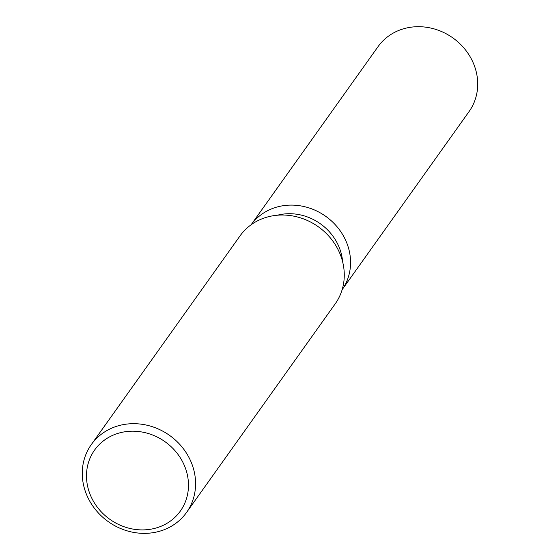<?xml version="1.0" encoding="UTF-8"?>
<svg xmlns="http://www.w3.org/2000/svg" width="560" height="560" viewBox="0 0 560 560"><rect width="100%" height="100%" fill="white"/><g stroke="black" fill="none" stroke-linecap="round" stroke-linejoin="round"><path stroke-width="0.84" d="M277.319 215.236A50.309 45.521 35.5 0 1 340.382 250.621A50.309 45.521 35.5 0 1 342.622 261.772M347.921 246.12A55.895 50.575 35.5 0 1 342.153 289.66A55.895 50.575 35.5 0 0 347.921 246.12A55.895 50.575 35.5 0 0 303.604 206.458A55.895 50.575 35.5 0 0 251.111 224.777A55.895 50.575 35.5 0 1 303.604 206.458A55.895 50.575 35.5 0 1 347.921 246.12M91.308 444.591L240.002 235.928A58.471 52.906 35.5 0 1 294.931 216.384A58.471 52.906 35.5 0 1 341.509 257.922A58.471 52.906 35.5 0 1 335.237 303.793L186.543 512.456A58.471 52.906 35.5 0 1 131.614 532A58.471 52.906 35.5 0 1 85.036 490.469A58.471 52.906 35.5 0 1 91.308 444.591A58.471 52.906 35.5 0 1 146.237 425.047A58.471 52.906 35.5 0 1 192.815 466.585A58.471 52.906 35.5 0 1 186.543 512.456M185.983 469.805A52.626 47.614 35.5 0 1 153.23 528.724A52.626 47.614 35.5 0 1 88.984 491.302A52.626 47.614 35.5 0 1 121.737 432.376A52.626 47.614 35.5 0 1 185.983 469.805M251.104 224.784L378.021 46.683A55.895 50.575 35.5 0 1 430.535 28A55.895 50.575 35.5 0 1 475.062 67.704A55.895 50.575 35.5 0 1 469.07 111.559L342.153 289.66"/></g></svg>
